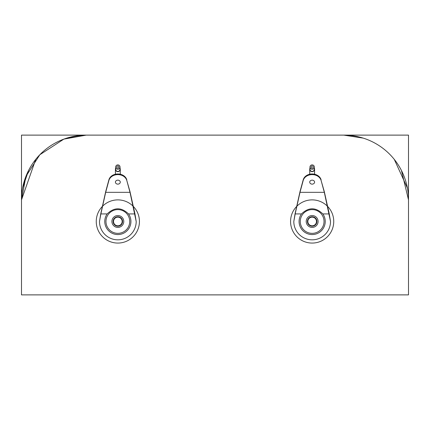 <?xml version="1.0" encoding="UTF-8"?>
<svg xmlns="http://www.w3.org/2000/svg" width="430" height="430" viewBox="0 0 430 430"><rect width="100%" height="100%" fill="white"/><g stroke="black" fill="none" stroke-linecap="round" stroke-linejoin="round"><path stroke-width="0.64" d="M139.433 221.477A21.591 21.591 0 0 0 117.847 199.885A21.591 21.591 0 0 0 96.255 221.477A21.591 21.591 0 0 0 117.847 243.068A21.591 21.591 0 0 0 139.433 221.477M333.744 221.477A21.591 21.591 0 0 0 312.153 199.885A21.591 21.591 0 0 0 290.567 221.477A21.591 21.591 0 0 0 312.153 243.068A21.591 21.591 0 0 0 333.744 221.477M394.278 159.39L407.42 188.114M35.722 159.39L21.5 199.885L21.5 135.117L86.269 135.117L66.757 138.127M28.557 170.49L22.586 188.077L28.557 170.49M408.226 193.935L408.5 199.885L401.443 170.49L408.5 199.885A64.769 64.769 0 0 0 343.731 135.117L363.242 138.127L343.731 135.117L347.902 135.251M363.242 138.127L343.731 135.117L86.269 135.117A64.769 64.769 0 0 0 21.5 199.885L25.886 176.456L39.813 154.757L63.855 139.121L86.269 135.117M343.731 135.117L408.5 135.117L408.5 294.883L21.5 294.883L21.5 199.885M325.236 221.477A13.083 13.083 0 0 1 312.153 234.56A13.083 13.083 0 0 1 301.478 213.92C308.589 207.109 315.706 207.109 322.833 213.92A13.083 13.083 0 0 1 325.236 221.477M307.423 221.477A4.73 4.73 0 0 0 312.153 226.207A4.73 4.73 0 0 0 316.883 221.477A4.73 4.73 0 0 0 312.153 216.747A4.73 4.73 0 0 0 307.423 221.477M312.153 180.149A2.429 1.994 180 0 0 309.724 182.143A2.429 1.994 180 0 0 312.153 184.137A2.429 1.994 180 0 0 314.583 182.143A2.429 1.994 180 0 0 312.153 180.149A2.429 1.994 180 0 0 309.724 182.143A2.429 1.994 180 0 0 312.153 184.137A2.429 1.994 180 0 0 314.583 182.143A2.429 1.994 180 0 0 312.153 180.149M316.475 221.477A4.316 4.316 0 0 0 312.153 217.161A4.316 4.316 0 0 0 307.837 221.477A4.316 4.316 0 0 0 312.153 225.793A4.316 4.316 0 0 0 316.475 221.477M295.184 213.92L293.803 221.477A18.35 18.35 0 0 0 312.153 239.827A18.35 18.35 0 0 0 330.509 221.477L329.272 213.92L324.317 191.683L321.113 180.509A9.175 7.53 180 0 0 312.153 174.612A9.175 7.53 180 0 0 303.198 180.509L299.989 192.328L295.184 213.92L301.478 213.92M293.803 221.477L295.039 213.92L299.989 191.683L303.198 179.858A9.175 7.53 0 0 1 312.153 173.967A9.175 7.53 0 0 1 321.113 179.858M299.989 192.328L324.317 192.328L330.509 221.477M324.317 192.328L321.113 180.509M130.924 221.477A13.083 13.083 0 0 1 117.847 234.56A13.083 13.083 0 0 1 107.167 213.92C114.278 207.109 121.394 207.109 128.522 213.92A13.083 13.083 0 0 1 130.924 221.477M113.117 221.477A4.73 4.73 0 0 0 117.847 226.207A4.73 4.73 0 0 0 122.577 221.477A4.73 4.73 0 0 0 117.847 216.747A4.73 4.73 0 0 0 113.117 221.477M117.847 180.149A2.429 1.994 180 0 0 115.417 182.143A2.429 1.994 180 0 0 117.847 184.137A2.429 1.994 180 0 0 120.276 182.143A2.429 1.994 180 0 0 117.847 180.149A2.429 1.994 180 0 0 115.417 182.143A2.429 1.994 180 0 0 117.847 184.137A2.429 1.994 180 0 0 120.276 182.143A2.429 1.994 180 0 0 117.847 180.149M122.163 221.477A4.316 4.316 0 0 0 117.847 217.161A4.316 4.316 0 0 0 113.525 221.477A4.316 4.316 0 0 0 117.847 225.793A4.316 4.316 0 0 0 122.163 221.477M100.873 213.92L99.491 221.477A18.35 18.35 0 0 0 117.847 239.827A18.35 18.35 0 0 0 136.197 221.477L134.961 213.92L130.01 191.683L126.802 180.509A9.175 7.53 180 0 0 117.847 174.612A9.175 7.53 180 0 0 108.887 180.509L105.683 192.328L100.873 213.92L107.167 213.92M99.491 221.477L100.727 213.92L105.683 191.683L108.887 179.858A9.175 7.53 0 0 1 117.847 173.967A9.175 7.53 0 0 1 126.802 179.858M105.683 192.328L130.01 192.328L136.197 221.477M130.01 192.328L126.802 180.509M311.062 167.033L311.062 167.076A1.091 1.091 -0 0 0 312.153 168.168A1.091 1.091 -0 0 0 313.244 167.076L313.244 167.033A1.091 1.091 0 0 0 312.153 165.942A1.091 1.091 0 0 0 311.062 167.033A1.091 1.091 0 0 0 312.153 168.125A1.091 1.091 0 0 0 313.244 167.033M312.153 169.264A2.188 2.188 -0 0 0 314.341 167.076A2.188 2.188 -0 0 0 312.153 164.889A2.188 2.188 -0 0 0 309.971 167.076A2.188 2.188 -0 0 0 312.153 169.264M309.971 167.076L309.971 169.232A2.188 2.188 -0 0 0 312.153 171.419A2.188 2.188 -0 0 0 314.341 169.232L314.341 167.076M116.756 167.033L116.756 167.076A1.091 1.091 -0 0 0 117.847 168.168A1.091 1.091 -0 0 0 118.938 167.076L118.938 167.033A1.091 1.091 0 0 0 117.847 165.942A1.091 1.091 0 0 0 116.756 167.033A1.091 1.091 0 0 0 117.847 168.125A1.091 1.091 0 0 0 118.938 167.033M117.847 169.264A2.188 2.188 -0 0 0 120.029 167.076A2.188 2.188 -0 0 0 117.847 164.889A2.188 2.188 -0 0 0 115.659 167.076A2.188 2.188 -0 0 0 117.847 169.264M115.659 167.076L115.659 169.232A2.188 2.188 -0 0 0 117.847 171.419A2.188 2.188 -0 0 0 120.029 169.232L120.029 167.076M309.971 168.173A2.429 2.429 -0 0 0 312.153 171.661A2.429 2.429 -0 0 0 314.341 168.173M115.659 168.173A2.429 2.429 -0 0 0 117.847 171.661A2.429 2.429 -0 0 0 120.029 168.173M300.28 221.477A11.873 11.873 0 0 0 312.153 233.35A11.873 11.873 0 0 0 324.032 221.477A11.873 11.873 0 0 0 312.153 209.603A11.873 11.873 0 0 0 300.28 221.477M318.092 221.477A5.939 5.939 0 0 1 312.153 227.416A5.939 5.939 0 0 1 306.219 221.477A5.939 5.939 0 0 1 312.153 215.537A5.939 5.939 0 0 1 318.092 221.477M303.198 179.858L303.198 180.509M322.833 213.92L329.127 213.92M105.968 221.477A11.873 11.873 0 0 0 117.847 233.35A11.873 11.873 0 0 0 129.72 221.477A11.873 11.873 0 0 0 117.847 209.603A11.873 11.873 0 0 0 105.968 221.477M123.781 221.477A5.939 5.939 0 0 1 117.847 227.416A5.939 5.939 0 0 1 111.907 221.477A5.939 5.939 0 0 1 117.847 215.537A5.939 5.939 0 0 1 123.781 221.477M108.887 179.858L108.887 180.509M128.522 213.92L134.816 213.92M309.724 174.628L309.724 169.232M314.583 174.628L314.583 169.232M115.417 174.628L115.417 169.232M120.276 174.628L120.276 169.232"/></g></svg>
